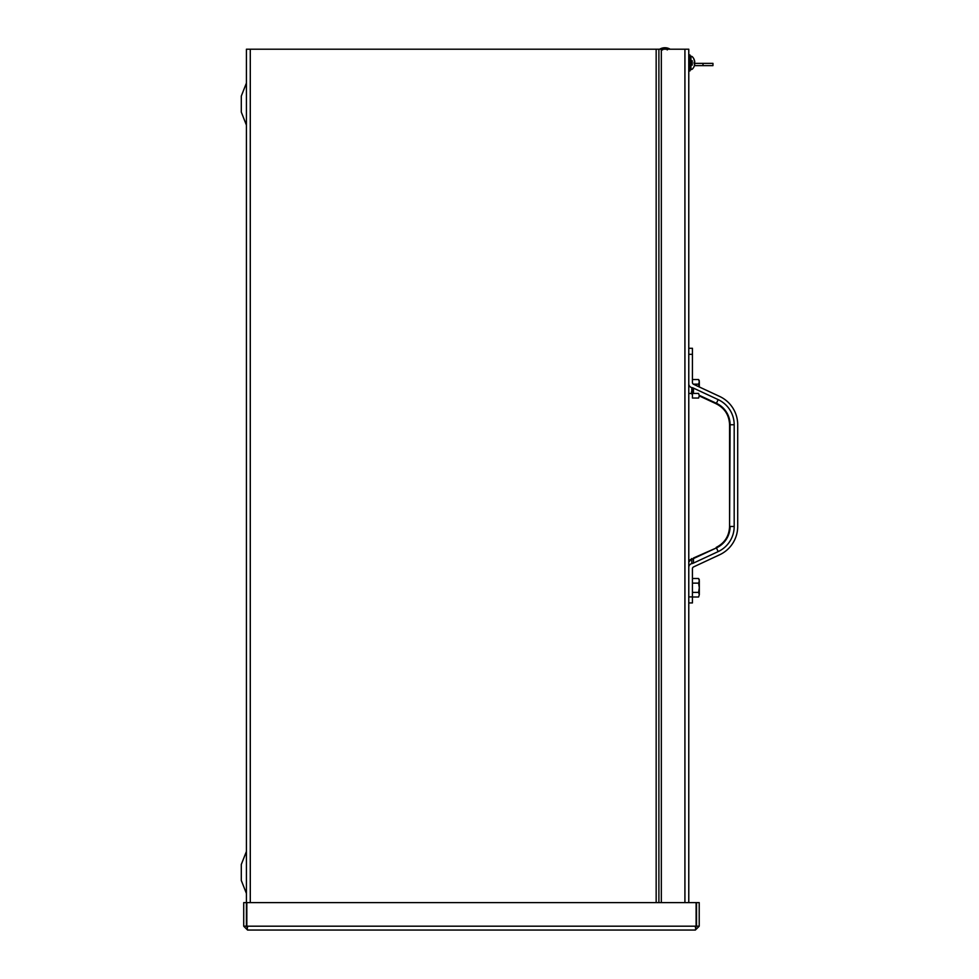 <?xml version="1.0" encoding="UTF-8"?>
<svg xmlns="http://www.w3.org/2000/svg" width="979" height="979" viewBox="0 0 979 979"><rect width="100%" height="100%" fill="white"/><g stroke="black" fill="none" stroke-linecap="round" stroke-linejoin="round"><path stroke-width="1.47" d="M246.427 851.424L241.299 864.457L241.299 880.464L246.427 893.497M246.427 83.056L241.299 96.089L241.299 112.095L246.427 125.128M247.565 927.346L246.427 926.195L246.427 49.207L688.775 49.207L688.775 902.614L688.775 388.798M699.19 386.913L698.59 384.172L699.312 381.859L699.312 386.974L719.638 396.434L693.524 384.27A1.934 1.823 90 0 1 692.434 382.508L692.434 348.279L688.775 348.279L688.775 49.207M661.327 902.614L661.327 49.207M247.565 930.05L246.83 926.195L246.83 902.614L696.106 902.614L696.106 926.195L695.359 930.05L247.565 930.05L243.722 926.195L243.722 902.614L246.427 902.614M246.427 926.195L243.722 926.195M695.359 930.05L699.214 926.195L699.214 902.614L696.51 902.614L696.51 926.195L699.214 926.195M695.359 927.346L696.51 926.195M702.995 65.63L702.995 63.366L712.957 63.366L712.957 65.63L694.405 65.63M702.995 63.366L694.356 63.366M660.115 48.95A10.12 10.12 0 0 1 669.709 48.95L660.115 49.207M694.16 62.497L694.674 62.46A8.86 1.309 174.9 0 0 694.135 62.24L694.135 63.611A8.86 1.309 5.1 0 0 694.674 63.402L694.674 63.402M692.214 65.14L692.214 60.71M694.16 66.291A8.86 8.725 149.5 0 0 694.674 64.626L694.674 64.626A8.86 8.725 149.5 0 1 694.135 66.352L694.135 66.413A8.872 8.872 0 0 1 692.214 69.24L689.975 69.754M694.674 64.626L694.723 64.063A8.787 5.605 -167 0 1 694.441 64.798A8.787 6.584 -15.2 0 0 694.723 63.868M694.723 61.995A8.787 6.584 -164.8 0 0 694.441 61.053A8.787 5.605 -13 0 1 694.723 61.787L694.674 61.224A8.86 8.725 30.5 0 0 694.16 59.56L693.989 59.829M694.135 59.499L694.135 59.499A8.86 8.725 30.5 0 1 694.674 61.224L694.674 61.787M688.775 70.929L689.975 70.929L689.975 54.922L688.775 54.922M688.775 602.929L692.434 602.929L692.434 596.896L688.775 596.896M693.45 563.096L693.45 558.593A7.318 6.939 173.9 0 1 691.786 559.095L691.786 559.119A3.659 3.451 180 0 0 688.775 562.521L688.775 567.441A3.867 3.659 -90 0 1 691.786 563.635A7.746 7.318 90 0 0 693.45 563.096L718.158 551.593A27.718 27.718 0 0 0 734.189 526.469L734.189 424.751A27.718 27.718 0 0 0 718.158 399.616L693.45 388.112A7.746 7.318 -90 0 0 691.786 387.574A3.867 3.659 90 0 1 688.775 383.768L688.775 388.687M692.434 596.896L692.434 568.713A1.934 1.823 -90 0 1 693.524 566.939A1.934 1.823 -90 0 0 692.434 568.713L692.434 568.713M719.638 554.775L693.524 566.939L719.638 554.775A31.23 31.23 0 0 0 737.701 526.469L737.701 424.751L737.701 526.469M719.638 396.434A31.23 31.23 0 0 1 737.701 424.751M692.434 354.312L688.775 354.312L688.775 383.768M688.775 348.279L688.775 354.312M699.312 587.755L698.59 583.129L699.312 580.816L699.312 594.694L698.59 592.381L699.312 587.755M699.312 580.816L698.59 578.503L692.434 578.503L692.434 583.129L698.59 583.129M699.312 594.694L698.59 597.006L699.312 594.694L698.59 597.006L692.434 597.006L692.434 592.381L698.59 592.381M692.434 592.381L692.434 583.129M692.434 396.813L692.434 387.733M699.312 395.736L698.59 398.049L699.312 395.736L698.59 393.423L692.434 393.423L692.434 388.798M699.312 381.859L698.59 379.546L692.434 379.546L692.434 382.532M692.434 393.423L692.434 398.049L698.59 398.049L699.312 395.932L716.212 403.801L718.158 399.616M693.328 384.172L698.59 384.172M658.891 49.207L658.891 902.614M656.163 902.614L656.163 49.207M250.281 49.207L250.281 902.614M684.921 902.614L684.921 49.207M246.83 926.195L696.106 926.195M694.135 59.438L694.135 59.438A8.872 8.872 0 0 0 692.214 56.611L690.966 56.109L690.966 69.754M693.45 558.642A7.318 6.914 0 0 1 691.786 559.119L691.786 563.635M693.45 558.593L716.444 547.897L718.158 551.593M693.499 557.993L716.444 547.897A23.631 23.631 0 0 0 730.101 526.469L734.189 526.469M716.212 547.408C724.729 543.015 729.171 536.027 729.575 526.469L730.101 424.751L734.189 424.751M691.786 387.574L691.786 392.089A3.659 3.451 -0 0 1 691.382 391.992M693.45 392.567L693.45 388.112M699.312 395.345L716.444 403.311A23.631 23.631 0 0 1 730.101 424.751L729.575 424.751C729.171 415.182 724.729 408.194 716.212 403.801M662.624 49.941L661.89 49.207M667.201 49.941L667.935 49.207M694.16 63.598L694.16 62.264M692.214 56.611L689.975 56.109M691.761 558.544L688.775 562.142L691.761 558.544M729.575 526.469L729.575 424.751M699.312 579.739L698.59 578.503L699.312 579.739M688.775 393.411L691.382 393.509L692.434 394.61M699.312 380.782L698.59 379.546L699.312 380.782"/></g></svg>
